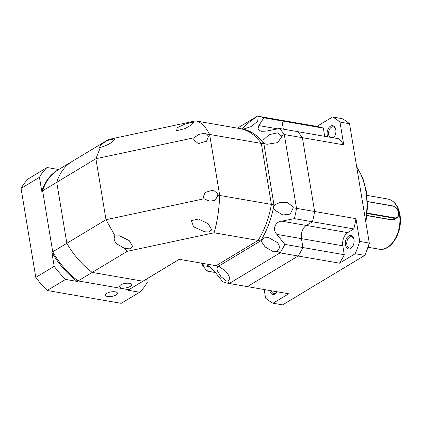 <?xml version="1.0" encoding="UTF-8"?>
<svg xmlns="http://www.w3.org/2000/svg" width="421" height="421" viewBox="0 0 421 421"><rect width="100%" height="100%" fill="white"/><g stroke="black" fill="none" stroke-linecap="round" stroke-linejoin="round"><path stroke-width="0.63" d="M333.485 137.851A6.789 4.31 -80.2 0 0 334.337 136.799A6.789 4.31 -80.2 0 0 335.795 129.8A6.789 4.31 -80.2 0 0 335.663 129.168A6.789 4.31 -80.2 0 0 330.264 126.305A6.789 4.31 -80.2 0 0 327.233 134.957A6.789 4.31 -80.2 0 0 327.817 136.872M335.737 129.494A5.773 3.663 -80.2 0 0 333.274 126.826A5.773 3.663 -80.2 0 0 328.654 134.704A5.773 3.663 -80.2 0 0 329.685 137.193M353.929 239.381A5.773 3.663 -80.2 0 0 351.467 236.718A5.773 3.663 -80.2 0 0 349.604 237.118A5.773 3.663 -80.2 0 0 346.841 244.59A5.773 3.663 -80.2 0 0 349.493 248.085A5.773 3.663 -80.2 0 0 351.356 247.685A5.773 3.663 -80.2 0 0 352.709 246.406M348.677 236.049A6.789 4.31 -80.2 0 0 345.425 244.843A6.789 4.31 -80.2 0 0 350.735 248.485A6.789 4.31 -80.2 0 0 352.53 246.685A6.789 4.31 -80.2 0 0 353.856 239.054A6.789 4.31 -80.2 0 0 348.677 236.049M396.187 218.304L392.151 219.978L366.949 215.605M367.475 201.643L392.661 206.011A6.452 4.368 -121.1 0 1 395.777 207.679A6.452 4.368 -121.1 0 1 398.382 212.005A6.452 4.368 -121.1 0 1 398.55 212.768A6.452 4.368 -121.1 0 1 394.614 217.82L367.201 213.068M367.47 201.506L392.398 205.827A6.789 4.599 -121.1 0 1 395.677 207.585A6.789 4.599 -121.1 0 1 395.729 207.632M398.403 212.068A6.789 4.599 -121.1 0 1 398.419 212.137A6.789 4.599 -121.1 0 1 398.592 212.942A6.789 4.599 -121.1 0 1 396.929 217.857A6.789 4.599 -121.1 0 1 394.456 218.262L367.159 213.526M214.105 232.787L258.089 240.412L216.11 265.698L179.283 259.315L142.93 281.207L92.22 272.413L127.242 251.321L214.105 232.787C217.289 221.862 219.157 209.411 219.709 195.444L271.398 204.406L261.304 143.419L209.616 134.457L219.709 195.444L217.657 195.881L214.999 200.522L209.358 201.091L204.043 198.786L105.997 219.709L95.904 158.722L100.382 147.413C105.697 145.892 109.844 143.924 112.823 141.509L114.759 138.809L106.702 140.646L108.718 139.43L195.581 120.895L239.723 128.547A69.586 44.168 -80.2 0 0 239.565 128.521A69.586 44.168 99.8 0 1 239.723 128.547A69.586 44.168 99.8 0 1 261.304 143.419A69.586 44.168 -80.2 0 0 239.723 128.547L242.312 128.994A69.586 44.168 -80.2 0 1 263.888 143.866L264.451 143.608C263.014 142.751 262.572 141.598 263.114 140.161L269.151 134.625L278.049 132.794L281.291 135.92L284.307 134.541L302.399 137.678A84.858 53.862 -80.2 0 0 297.547 131.62L279.46 128.484A84.858 53.862 99.8 0 1 284.307 134.541L296.526 208.353L293.195 207.837L293.174 206.827L286.869 202.248L279.633 202.59L274.603 204.948L271.398 204.406A69.586 44.168 99.8 0 1 258.089 240.412A69.586 44.168 -80.2 0 0 271.398 204.406L261.304 143.419L263.888 143.866L273.982 204.853A69.586 44.168 -80.2 0 1 260.673 240.859L218.694 266.146L216.11 265.698A69.586 44.168 99.8 0 1 215.952 265.672A69.586 44.168 -80.2 0 0 216.11 265.698L258.089 240.412L261.209 241.191L263.962 237.891L268.677 237.628L277.407 242.622C280.076 245.843 280.007 248.669 277.207 251.1L280.07 252.874L298.163 256.01A84.858 53.862 -80.2 0 0 302.941 247.548A84.858 53.862 99.8 0 1 298.163 256.01L339.51 263.178A84.858 53.862 -80.2 0 0 344.289 254.716L302.941 247.548L301.462 238.639A10.183 6.462 99.8 0 1 306.341 225.451L347.688 232.618L353.819 228.929A84.858 53.862 -80.2 0 0 355.966 218.662L314.619 211.489L302.399 137.678L343.747 144.845A84.858 53.862 -80.2 0 0 338.9 138.793L297.547 131.62A84.858 53.862 99.8 0 1 302.399 137.678L314.619 211.489A84.858 53.862 99.8 0 1 312.471 221.756L306.341 225.451A10.183 6.462 -80.2 0 0 301.462 238.639L302.941 247.548L284.849 244.412A84.858 53.862 99.8 0 1 280.07 252.874L229.256 283.48L247.348 286.617A84.858 53.862 99.8 0 1 246.938 286.548A84.858 53.862 -80.2 0 0 247.348 286.617L298.163 256.01L247.348 286.617L288.701 293.784A84.858 53.862 -80.2 0 1 288.29 293.716L228.845 283.412A84.858 53.862 99.8 0 1 222.798 281.781L214.794 271.745L207.695 265.156L206.832 266.288L210.395 266.903M237.449 128.152L257.431 116.117A84.858 53.862 99.8 0 1 257.841 116.185A84.858 53.862 99.8 0 1 263.888 117.812L281.981 120.948L283.338 129.158L281.981 120.948L323.333 128.121A84.858 53.862 -80.2 0 0 317.281 126.489L275.934 119.322A84.858 53.862 99.8 0 1 281.981 120.948A84.858 53.862 -80.2 0 0 275.934 119.322A84.858 53.862 99.8 0 0 275.523 119.254M343.747 144.845L339.979 122.074L349.541 123.737A99.114 62.913 -80.2 0 0 342.11 118.638L332.548 116.98L316.876 126.421M264.172 289.532L265.593 298.131A99.114 62.913 99.8 0 0 273.024 303.225L288.701 293.784M339.51 263.178L355.187 253.742L364.749 255.4L282.586 304.883L273.024 303.225M344.289 254.716L342.815 245.811L276.844 234.371C272.092 229.771 275.066 221.651 281.723 221.183L294.379 218.62L312.471 221.756A84.858 53.862 -80.2 0 0 314.619 211.489L296.526 208.353A84.858 53.862 99.8 0 1 294.379 218.62M347.688 232.618A10.183 6.462 -80.2 0 0 342.815 245.811M353.819 228.929L312.471 221.756L306.341 225.451L281.723 221.183M369.375 243.259A98.098 62.266 99.8 0 1 365.128 254.747L364.749 255.4A99.114 62.913 -80.2 0 0 369.301 243.085L349.541 123.737L369.301 243.085L359.739 241.428L355.966 218.662M324.691 136.33L323.333 128.121M332.548 116.98A99.114 62.913 99.8 0 1 339.979 122.074M269.798 290.511A6.789 4.31 -80.2 0 0 276.886 292.248A6.789 4.31 -80.2 0 0 277.171 291.79M359.739 241.428A99.114 62.913 99.8 0 1 355.187 253.742M333.164 137.799A5.773 3.663 -80.2 0 0 334.516 136.515M271.329 290.774A5.773 3.663 -80.2 0 0 273.85 293.647A5.773 3.663 -80.2 0 0 277.06 291.969M396.929 217.857L394.572 219.278L391.946 219.767L366.965 215.436M257.431 116.117L255.173 118.017L256.942 117.943L257.357 121.495L251.453 126.532L243.48 129.042L242.575 128.615L242.154 128.968A69.586 44.168 -80.2 0 1 242.312 128.994M255.173 118.017C252.426 119.632 249.069 122.243 245.096 125.842L242.575 128.615M264.451 143.608L266.961 144.308L277.702 142.603L281.596 136.893L281.291 135.92M293.195 207.837L290.222 214.1L282.875 214.994L274.692 210.095C273.624 208.384 273.597 206.674 274.603 204.948M261.209 241.191L265.146 246.969L273.708 251.932L277.207 251.1M228.845 283.412A84.858 53.862 99.8 0 0 229.256 283.48L227.698 280.918C230.697 279.344 229.919 276.018 225.351 270.94L218.694 266.146A69.586 44.168 -80.2 0 1 218.536 266.119A69.586 44.168 -80.2 0 1 218.378 266.093M227.698 280.918L226.587 281.107L220.92 276.644L216.804 269.866L217.652 266.125L218.983 266.625M203.796 263.567L203.98 265.993L201.748 263.299M215.41 272.529L207.232 271.108L206.832 266.288M207.232 271.108A84.858 53.862 99.8 0 1 202.38 265.056L201.58 263.014M279.46 128.484L266.798 131.047L261.094 131.336L257.941 129.131L258.836 125.59L263.888 117.812M284.849 244.412L276.844 234.371M106.75 293.358A6.11 2.273 -9.4 0 1 113.27 291.711A6.11 2.273 -9.4 0 1 117.427 293.163A6.11 2.273 -9.4 0 1 116.054 294.968A6.11 2.273 -9.4 0 1 109.528 296.616A6.11 2.273 -9.4 0 1 105.371 295.163A6.11 2.273 -9.4 0 1 106.75 293.358M146.655 279.007L147.224 282.454A78.069 52.867 -121.1 0 1 139.604 292.248L121.201 303.33L47.194 290.501A78.069 52.867 -121.1 0 1 35.785 277.402L21.05 188.403A78.069 52.867 -121.1 0 1 28.67 178.609L47.073 167.526L58.672 169.537M21.05 188.403L39.453 177.32A78.069 52.867 -121.1 0 1 47.073 167.526M35.785 277.402L54.183 266.319L51.867 252.316L52.72 251.8L42.626 190.813L41.768 191.329L39.453 177.32M47.194 290.501L65.597 279.418A78.069 52.867 -121.1 0 1 54.183 266.319M139.604 292.248L127.952 290.227L128.81 289.711L78.101 280.923L77.243 281.438L65.597 279.418M41.768 191.329A69.586 47.12 58.9 0 1 57.435 170.279L58.293 169.763A69.586 47.12 58.9 0 0 42.626 190.813A69.586 47.12 -121.1 0 1 58.293 169.763A69.586 47.12 -121.1 0 1 59.577 169.026M115.033 235.907L119.575 235.855L129.221 240.565L132.804 246.743L129.8 248.811L125.663 248.627L124.542 248.401L117.201 244.122C114.117 241.18 113.396 238.444 115.033 235.907L105.997 219.709L66.844 243.291A69.586 47.12 58.9 0 0 92.22 272.413L78.101 280.923A69.586 47.12 -121.1 0 1 52.72 251.8A69.586 47.12 58.9 0 0 78.101 280.923L128.81 289.711L142.93 281.207L92.22 272.413A69.586 47.12 -121.1 0 1 66.844 243.291L56.746 182.309L95.904 158.722L193.944 137.804L193.771 139.804L198.317 143.629L206.495 141.23L208.363 136.688L207.564 134.899L209.616 134.457C205.401 126.279 200.728 121.758 195.581 120.895M179.335 259.32L144.219 280.475A69.586 47.12 -121.1 0 1 142.93 281.207A69.586 47.12 58.9 0 0 144.219 280.475L130.094 288.98A69.586 47.12 -121.1 0 1 128.81 289.711A69.586 47.12 58.9 0 0 130.094 288.98L129.242 289.495A69.586 47.12 58.9 0 1 127.952 290.227M51.867 252.316A69.586 47.12 58.9 0 0 77.243 281.438M217.657 195.881L217.831 193.881L213.284 190.055L205.111 192.45L203.243 196.991L204.043 198.786M177.188 127.773L176.636 130.715L185.208 128.537L191.776 124.658L193.713 121.964L184.582 124.174L177.188 127.773M100.382 147.413L99.193 147.824L100.803 145.066L106.702 140.646M208.174 223.714L211.758 229.908L208.742 231.966L204.617 231.776L193.586 226.83L191.413 220.625L198.528 219.009L208.174 223.714M218.536 266.119L215.952 265.672A69.586 44.168 99.8 0 1 215.794 265.646M179.283 259.315L215.952 265.672M207.564 134.899L205.385 133.141L199.08 134.304L193.944 137.804M73.696 160.522A69.586 47.12 58.9 0 0 72.412 161.259A69.586 47.12 58.9 0 0 56.746 182.309L66.844 243.291L52.72 251.8L42.626 190.813L56.746 182.309A69.586 47.12 58.9 0 1 72.412 161.259L107.718 139.993M124.542 248.401L127.242 251.321M130.173 286.464A6.11 2.273 -9.4 0 1 123.653 288.111A6.11 2.273 -9.4 0 1 119.496 286.654A6.11 2.273 -9.4 0 1 120.869 284.849A6.11 2.273 -9.4 0 1 127.395 283.201A6.11 2.273 -9.4 0 1 131.552 284.659A6.11 2.273 -9.4 0 1 130.173 286.464M365.617 220.572A61.098 38.779 -80.2 0 0 365.849 191.166A61.098 38.779 -80.2 0 0 356.808 167.342M399.466 214.421A25.46 16.161 -80.2 0 0 387.767 199.001C394.245 200.58 398.308 205.816 399.95 214.715C403.186 231.213 391.351 251.905 379.068 249.169A25.46 16.161 -80.2 0 0 399.466 214.421M392.398 205.827L392.661 206.011M394.614 217.82L394.456 218.262L391.946 219.767L392.151 219.978M277.634 128.847L258.836 125.59M356.708 166.732L362.776 177.93L366.454 191.534L367.533 206.711L365.923 222.404M368.022 247.253L379.068 249.169M366.996 195.397L387.767 199.001M257.841 116.185L275.934 119.322M58.293 169.763L72.412 161.259"/></g></svg>
